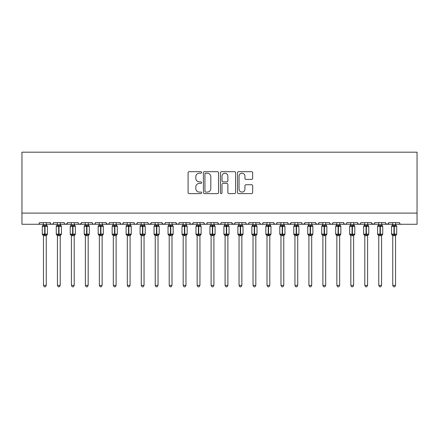 <?xml version="1.0" encoding="UTF-8"?>
<svg xmlns="http://www.w3.org/2000/svg" width="439" height="439" viewBox="0 0 439 439"><rect width="100%" height="100%" fill="white"/><g stroke="black" fill="none" stroke-linecap="round" stroke-linejoin="round"><path stroke-width="0.66" d="M201.616 172.439A0.768 0.768 0 0 0 200.848 171.676L189.193 171.676A1.097 1.097 0 0 0 188.095 172.768L188.095 192.518A1.097 1.097 0 0 0 189.193 193.615L200.848 193.615A0.768 0.768 0 0 0 201.616 192.847A0.768 0.768 0 0 0 200.848 192.079L199.339 192.079A3.512 3.512 0 0 1 195.832 188.567L195.832 186.921A3.512 3.512 0 0 1 199.339 183.414L200.848 183.414A0.768 0.768 0 0 0 201.616 182.646A0.768 0.768 0 0 0 200.848 181.878L199.339 181.878A3.512 3.512 0 0 1 195.832 178.366L195.832 176.719A3.512 3.512 0 0 1 199.339 173.207L200.848 173.207A0.768 0.768 0 0 0 201.616 172.439M251.563 179.408A1.097 1.097 0 0 0 252.661 178.311L252.661 172.768A1.097 1.097 0 0 0 251.563 171.676L238.618 171.676A1.097 1.097 0 0 0 237.521 172.768L237.521 192.518A1.097 1.097 0 0 0 238.618 193.615L251.563 193.615A1.097 1.097 0 0 0 252.661 192.518L252.661 185.829A1.097 1.097 0 0 0 251.563 184.731L246.021 184.731A1.097 1.097 0 0 0 244.924 185.829L244.924 189.143A2.936 2.936 0 0 1 241.988 192.079A2.936 2.936 0 0 1 239.057 189.143L239.057 176.143A2.936 2.936 0 0 1 241.988 173.207A2.936 2.936 0 0 1 244.924 176.143L244.924 178.311A1.097 1.097 0 0 0 246.021 179.408L251.563 179.408M21.95 213.102L417.05 213.102L417.05 152.19L21.95 152.19L21.95 224.28L37.875 224.28C38.764 224.307 39.323 223.753 39.554 222.6L50.172 222.6L50.787 223.895M218.54 172.768A1.097 1.097 0 0 0 217.442 171.676L204.497 171.676A1.097 1.097 0 0 0 203.4 172.768L203.4 192.518A1.097 1.097 0 0 0 204.497 193.615L217.442 193.615A1.097 1.097 0 0 0 218.54 192.518L218.54 172.768M221.558 171.676L234.503 171.676A1.097 1.097 0 0 1 235.6 172.768L235.6 192.518A1.097 1.097 0 0 1 234.503 193.615L228.96 193.615A1.097 1.097 0 0 1 227.863 192.518L227.863 184.512A1.097 1.097 0 0 0 226.765 183.414L223.094 183.414A1.097 1.097 0 0 0 221.997 184.512L221.997 192.847A0.768 0.768 0 0 1 221.229 193.615A0.768 0.768 0 0 1 220.46 192.847L220.46 172.768A1.097 1.097 0 0 1 221.558 171.676M46.26 224.28L51.846 224.28C50.957 224.307 50.397 223.753 50.172 222.6A1.679 1.679 0 0 0 51.846 224.28A1.679 1.679 0 0 0 53.525 222.6L64.143 222.6A1.679 1.679 0 0 0 65.817 224.28A1.679 1.679 0 0 0 67.496 222.6L78.115 222.6A1.679 1.679 0 0 0 79.788 224.28A1.679 1.679 0 0 0 81.467 222.6L92.086 222.6A1.679 1.679 0 0 0 93.759 224.28A1.679 1.679 0 0 0 95.439 222.6L106.057 222.6A1.679 1.679 0 0 0 107.731 224.28A1.679 1.679 0 0 0 109.41 222.6L120.028 222.6A1.679 1.679 0 0 0 121.702 224.28A1.679 1.679 0 0 0 123.381 222.6L133.999 222.6A1.679 1.679 0 0 0 135.673 224.28A1.679 1.679 0 0 0 137.352 222.6L147.97 222.6A1.679 1.679 0 0 0 149.644 224.28A1.679 1.679 0 0 0 151.323 222.6L161.942 222.6A1.679 1.679 0 0 0 163.615 224.28A1.679 1.679 0 0 0 165.294 222.6L175.913 222.6A1.679 1.679 0 0 0 177.586 224.28A1.679 1.679 0 0 0 179.266 222.6L189.884 222.6A1.679 1.679 0 0 0 191.558 224.28A1.679 1.679 0 0 0 193.237 222.6L203.855 222.6A1.679 1.679 0 0 0 205.529 224.28A1.679 1.679 0 0 0 207.208 222.6L217.821 222.6A1.679 1.679 0 0 0 219.5 224.28A1.679 1.679 0 0 0 221.179 222.6L231.792 222.6A1.679 1.679 0 0 0 233.471 224.28A1.679 1.679 0 0 0 235.145 222.6L245.763 222.6A1.679 1.679 0 0 0 247.442 224.28A1.679 1.679 0 0 0 249.116 222.6L259.734 222.6A1.679 1.679 0 0 0 261.414 224.28A1.679 1.679 0 0 0 263.087 222.6L273.706 222.6A1.679 1.679 0 0 0 275.385 224.28A1.679 1.679 0 0 0 277.058 222.6L287.677 222.6A1.679 1.679 0 0 0 289.356 224.28A1.679 1.679 0 0 0 291.03 222.6L301.648 222.6A1.679 1.679 0 0 0 303.327 224.28A1.679 1.679 0 0 0 305.001 222.6L315.619 222.6A1.679 1.679 0 0 0 317.298 224.28A1.679 1.679 0 0 0 318.972 222.6L329.59 222.6A1.679 1.679 0 0 0 331.269 224.28A1.679 1.679 0 0 0 332.943 222.6L343.561 222.6A1.679 1.679 0 0 0 345.241 224.28A1.679 1.679 0 0 0 346.914 222.6L357.533 222.6A1.679 1.679 0 0 0 359.212 224.28A1.679 1.679 0 0 0 360.885 222.6L371.504 222.6A1.679 1.679 0 0 0 373.183 224.28A1.679 1.679 0 0 0 374.857 222.6L385.475 222.6A1.679 1.679 0 0 0 387.154 224.28A1.679 1.679 0 0 0 388.828 222.6L399.446 222.6L399.759 223.577M388.828 222.6L388.213 223.895M385.475 222.6L386.09 223.895M374.857 222.6L374.242 223.895L373.183 224.28L371.685 223.358M371.504 222.6L372.118 223.895M357.533 222.6L358.147 223.895L359.212 224.28L360.287 223.885M339.649 224.28L345.241 224.28C344.352 224.307 343.792 223.753 343.561 222.6L344.176 223.895M332.943 222.6L332.63 223.577M325.678 224.28L331.269 224.28C330.38 224.307 329.821 223.753 329.59 222.6L330.205 223.895M318.972 222.6L318.363 223.895M315.619 222.6L316.234 223.895M305.001 222.6L304.392 223.895M297.735 224.28L303.327 224.28C302.438 224.307 301.878 223.753 301.648 222.6L301.961 223.577M291.03 222.6L290.42 223.895M283.764 224.28L289.356 224.28C288.467 224.307 287.907 223.753 287.677 222.6L288.291 223.895M269.793 224.28L275.385 224.28C276.274 224.307 276.833 223.753 277.058 222.6L276.449 223.895M273.706 222.6L274.32 223.895M255.827 224.28L261.414 224.28C260.525 224.307 259.965 223.753 259.734 222.6L260.349 223.895M241.856 224.28L247.442 224.28C248.331 224.307 248.891 223.753 249.116 222.6L248.507 223.895M235.145 222.6L234.536 223.895M231.792 222.6L232.407 223.895M217.821 222.6L218.435 223.895L219.5 224.28C220.389 224.307 220.949 223.753 221.179 222.6M199.943 224.28L205.529 224.28C204.64 224.307 204.08 223.753 203.855 222.6L204.464 223.895M193.237 222.6L192.622 223.895M185.971 224.28L191.558 224.28C190.669 224.307 190.109 223.753 189.884 222.6L190.493 223.895M175.913 222.6L176.522 223.895M161.942 222.6L162.551 223.895M151.323 222.6L150.709 223.895M130.087 224.28L135.673 224.28C136.562 224.307 137.122 223.753 137.352 222.6L136.738 223.895M116.115 224.28L121.702 224.28C122.591 224.307 123.15 223.753 123.381 222.6L122.766 223.895M120.028 222.6L120.637 223.895M102.144 224.28L107.731 224.28C108.62 224.307 109.179 223.753 109.41 222.6L108.795 223.895M106.057 222.6L106.666 223.895M88.173 224.28L93.759 224.28C94.648 224.307 95.208 223.753 95.439 222.6L94.824 223.895M99.351 224.28L93.759 224.28C92.87 224.307 92.311 223.753 92.086 222.6L92.695 223.895M81.467 222.6L80.853 223.895M67.496 222.6L66.882 223.895M57.438 224.28L51.846 224.28C52.735 224.307 53.295 223.753 53.525 222.6L52.91 223.895M399.446 222.6A1.679 1.679 0 0 0 401.125 224.28C400.236 224.307 399.677 223.753 399.446 222.6M417.05 213.102L417.05 224.28L395.534 224.28M37.875 224.28C38.769 224.307 39.323 223.753 39.554 222.6A1.679 1.679 0 0 1 37.875 224.28L43.466 224.28M60.231 224.28L65.817 224.28L67.315 223.358M71.409 224.28L65.817 224.28C64.928 224.307 64.368 223.753 64.143 222.6M74.202 224.28L79.788 224.28L81.286 223.358M85.38 224.28L79.788 224.28C78.899 224.307 78.34 223.753 78.115 222.6M113.322 224.28L107.731 224.28L106.238 223.358M127.294 224.28L121.702 224.28L120.626 223.885M141.265 224.28L135.673 224.28C134.784 224.307 134.224 223.753 133.999 222.6M144.058 224.28L149.644 224.28L151.142 223.358M155.236 224.28L149.644 224.28C148.755 224.307 148.195 223.753 147.97 222.6M158.029 224.28L163.615 224.28L164.696 223.885M169.207 224.28L163.615 224.28L162.123 223.358M172 224.28L177.586 224.28C178.475 224.307 179.035 223.753 179.266 222.6M183.173 224.28L177.586 224.28L176.094 223.358M197.144 224.28L191.558 224.28L192.639 223.885M211.115 224.28L205.529 224.28C206.418 224.307 206.978 223.753 207.208 222.6M227.885 224.28L233.471 224.28L234.552 223.885M239.057 224.28L233.471 224.28L231.979 223.358M253.029 224.28L247.442 224.28L246.361 223.885M267 224.28L261.414 224.28C262.303 224.307 262.862 223.753 263.087 222.6M280.971 224.28L275.385 224.28L274.304 223.885M294.942 224.28L289.356 224.28L290.848 223.358M308.913 224.28L303.327 224.28L304.82 223.358M311.706 224.28L317.298 224.28L318.374 223.885M322.884 224.28L317.298 224.28L316.217 223.885M336.856 224.28L331.269 224.28L332.345 223.885M350.827 224.28L345.241 224.28L346.316 223.885M381.562 224.28L387.154 224.28L388.647 223.358M392.74 224.28L387.154 224.28L386.073 223.885M205.704 173.207A0.768 0.768 0 0 0 204.936 173.976L204.936 191.311A0.768 0.768 0 0 0 205.704 192.079L207.296 192.079A3.512 3.512 0 0 0 210.808 188.567L210.808 176.719A3.512 3.512 0 0 0 207.296 173.207L205.704 173.207M227.863 176.198A2.936 2.936 0 0 0 224.933 173.262A2.936 2.936 0 0 0 221.997 176.198L221.997 180.78A1.097 1.097 0 0 0 223.094 181.878L226.765 181.878A1.097 1.097 0 0 0 227.863 180.78L227.863 176.198M43.466 235.82L42.292 234.141L47.434 234.141L47.434 226.315L47.066 225.794A0.56 0.56 0 0 1 47.434 226.315L42.292 226.315A0.56 0.56 0 0 1 42.66 225.794L42.292 226.315L42.292 234.141A0.56 0.56 0 0 0 42.66 234.667L43.06 234.25L44.696 234.645L46.666 234.25L46.907 234.613A1.229 1.174 0 0 0 46.26 235.644L43.466 235.644A1.229 1.174 0 0 0 42.819 234.613M47.434 234.141A0.56 0.56 0 0 1 47.066 234.667L47.434 234.141L47.434 226.315M43.466 224.817L46.26 224.817A1.229 1.174 180 0 0 46.907 225.849L46.666 226.211L45.03 225.816L43.06 226.211L42.819 225.849A1.229 1.174 180 0 0 43.466 224.817L43.466 222.6M46.26 235.633L46.26 285.361L43.466 285.361L43.466 235.633M46.26 222.6L46.26 224.823M43.06 226.211L43.466 224.872M46.435 225.58L46.666 226.211M43.06 234.25L43.466 235.584M46.666 234.25L46.26 235.584M46.26 285.361L45.42 286.81L44.306 286.81L43.466 285.361M57.438 235.82L56.263 234.141L61.405 234.141L61.405 226.315L61.037 225.794A0.56 0.56 0 0 1 61.405 226.315L56.263 226.315A0.56 0.56 0 0 1 56.631 225.794L56.263 226.315L56.263 234.141A0.56 0.56 0 0 0 56.631 234.667L57.032 234.25L58.667 234.645L60.637 234.25L60.878 234.613A1.229 1.174 0 0 0 60.231 235.644L57.438 235.644A1.229 1.174 0 0 0 56.79 234.613M61.405 234.141A0.56 0.56 0 0 1 61.037 234.667L61.405 234.141L61.405 226.315M57.438 224.817L60.231 224.817A1.229 1.174 180 0 0 60.878 225.849L60.637 226.211L59.002 225.816L57.032 226.211L56.79 225.849A1.229 1.174 180 0 0 57.438 224.817L57.438 222.6M71.409 235.82L70.235 234.141L75.376 234.141L75.376 226.315L75.009 225.794A0.56 0.56 0 0 1 75.376 226.315L70.235 226.315A0.56 0.56 0 0 1 70.602 225.794L70.235 226.315L70.235 234.141A0.56 0.56 0 0 0 70.602 234.667L71.003 234.25L72.638 234.645L74.608 234.25L74.849 234.613A1.229 1.174 0 0 0 74.202 235.644L71.409 235.644A1.229 1.174 0 0 0 70.761 234.613M75.376 234.141A0.56 0.56 0 0 1 75.009 234.667L75.376 234.141L75.376 226.315M71.409 224.817L74.202 224.817A1.229 1.174 180 0 0 74.849 225.849L74.608 226.211L72.973 225.816L71.003 226.211L70.761 225.849A1.229 1.174 180 0 0 71.409 224.817L71.409 222.6M85.38 235.82L84.206 234.141L89.347 234.141L89.347 226.315L88.98 225.794A0.56 0.56 0 0 1 89.347 226.315L84.206 226.315A0.56 0.56 0 0 1 84.573 225.794L84.206 226.315L84.206 234.141A0.56 0.56 0 0 0 84.573 234.667L84.974 234.25L86.609 234.645L88.579 234.25L88.821 234.613A1.229 1.174 0 0 0 88.173 235.644L85.38 235.644A1.229 1.174 0 0 0 84.732 234.613M89.347 234.141A0.56 0.56 0 0 1 88.98 234.667L89.347 234.141L89.347 226.315M85.38 224.817L88.173 224.817A1.229 1.174 180 0 0 88.821 225.849L88.579 226.211L86.944 225.816L84.974 226.211L84.732 225.849A1.229 1.174 180 0 0 85.38 224.817L85.38 222.6M99.351 235.82L98.177 234.141L103.319 234.141L103.319 226.315L102.951 225.794A0.56 0.56 0 0 1 103.319 226.315L98.177 226.315A0.56 0.56 0 0 1 98.545 225.794L98.177 226.315L98.177 234.141A0.56 0.56 0 0 0 98.545 234.667L98.945 234.25L100.58 234.645L102.55 234.25L102.792 234.613A1.229 1.174 0 0 0 102.144 235.644L99.351 235.644A1.229 1.174 0 0 0 98.704 234.613M103.319 234.141A0.56 0.56 0 0 1 102.951 234.667L103.319 234.141L103.319 226.315M99.351 224.817L102.144 224.817A1.229 1.174 180 0 0 102.792 225.849L102.55 226.211L100.915 225.816L98.945 226.211L98.704 225.849A1.229 1.174 180 0 0 99.351 224.817L99.351 222.6M60.231 235.633L60.231 285.361L57.438 285.361L57.438 235.633M60.231 222.6L60.231 224.823M57.032 226.211L57.438 224.872M60.406 225.58L60.637 226.211M57.032 234.25L57.438 235.584M60.637 234.25L60.231 235.584M60.231 285.361L59.391 286.81L58.277 286.81L57.438 285.361M74.202 235.633L74.202 285.361L71.409 285.361L71.409 235.633M74.202 222.6L74.202 224.823M71.003 226.211L71.409 224.872M74.378 225.58L74.608 226.211M71.003 234.25L71.409 235.584M74.608 234.25L74.202 235.584M74.202 285.361L73.362 286.81L72.248 286.81L71.409 285.361M88.173 235.633L88.173 285.361L85.38 285.361L85.38 235.633M88.173 222.6L88.173 224.823M84.974 226.211L85.38 224.872M88.349 225.58L88.579 226.211M84.974 234.25L85.38 235.584M88.579 234.25L88.173 235.584M88.173 285.361L87.334 286.81L86.22 286.81L85.38 285.361M102.144 235.633L102.144 285.361L99.351 285.361L99.351 235.633M102.144 222.6L102.144 224.823M98.945 226.211L99.346 224.872M102.32 225.58L102.55 226.211M98.945 234.25L99.346 235.584M102.55 234.25L102.144 235.584M102.144 285.361L101.305 286.81L100.191 286.81L99.351 285.361M113.322 235.82L112.148 234.141L117.29 234.141L117.29 226.315L116.922 225.794A0.56 0.56 0 0 1 117.29 226.315L112.148 226.315A0.56 0.56 0 0 1 112.516 225.794L112.148 226.315L112.148 234.141A0.56 0.56 0 0 0 112.516 234.667L112.916 234.25L114.552 234.645L116.522 234.25L116.758 234.613A1.229 1.174 0 0 0 116.115 235.644L113.322 235.644A1.229 1.174 0 0 0 112.675 234.613M117.29 234.141A0.56 0.56 0 0 1 116.922 234.667L117.29 234.141L117.29 226.315M113.322 224.817L116.115 224.817A1.229 1.174 180 0 0 116.758 225.849L116.522 226.211L114.886 225.816L112.916 226.211L112.675 225.849A1.229 1.174 180 0 0 113.322 224.817L113.322 222.6M116.115 235.633L116.115 285.361L113.322 285.361L113.322 235.633M116.115 222.6L116.115 224.823M112.916 226.211L113.317 224.872M116.291 225.58L116.522 226.211M112.916 234.25L113.317 235.584M116.522 234.25L116.115 235.584M116.115 285.361L115.276 286.81L114.162 286.81L113.322 285.361M127.294 235.82L126.119 234.141L131.261 234.141L131.261 226.315L130.893 225.794A0.56 0.56 0 0 1 131.261 226.315L126.119 226.315A0.56 0.56 0 0 1 126.487 225.794L126.119 226.315L126.119 234.141A0.56 0.56 0 0 0 126.487 234.667L126.887 234.25L128.523 234.645L130.493 234.25L130.729 234.613A1.229 1.174 0 0 0 130.087 235.644L127.294 235.644A1.229 1.174 0 0 0 126.646 234.613M131.261 234.141A0.56 0.56 0 0 1 130.893 234.667L131.261 234.141L131.261 226.315M127.294 224.817L130.087 224.817A1.229 1.174 180 0 0 130.729 225.849L130.493 226.211L128.857 225.816L126.887 226.211L126.646 225.849A1.229 1.174 180 0 0 127.294 224.817L127.294 222.6M130.087 235.633L130.087 285.361L127.294 285.361L127.294 235.633M130.087 222.6L130.087 224.823M126.887 226.211L127.288 224.872M130.262 225.58L130.493 226.211M126.887 234.25L127.288 235.584M130.493 234.25L130.087 235.584M130.087 285.361L129.247 286.81L128.128 286.81L127.294 285.361M141.265 235.82L140.09 234.141L145.232 234.141L145.232 226.315L144.865 225.794A0.56 0.56 0 0 1 145.232 226.315L140.09 226.315A0.56 0.56 0 0 1 140.458 225.794L140.09 226.315L140.09 234.141A0.56 0.56 0 0 0 140.458 234.667L140.859 234.25L142.494 234.645L144.464 234.25L144.7 234.613A1.229 1.174 0 0 0 144.058 235.644L141.265 235.644A1.229 1.174 0 0 0 140.617 234.613M145.232 234.141A0.56 0.56 0 0 1 144.865 234.667L145.232 234.141L145.232 226.315M141.265 224.817L144.058 224.817A1.229 1.174 180 0 0 144.7 225.849L144.464 226.211L142.829 225.816L140.859 226.211L140.617 225.849A1.229 1.174 180 0 0 141.265 224.817L141.265 222.6M144.058 235.633L144.058 285.361L141.265 285.361L141.265 235.633M144.058 222.6L144.058 224.823M140.859 226.211L141.259 224.872M144.233 225.58L144.464 226.211M140.859 234.25L141.259 235.584M144.464 234.25L144.058 235.584M144.058 285.361L143.218 286.81L142.099 286.81L141.265 285.361M155.236 235.82L154.062 234.141L159.203 234.141L159.203 226.315L158.836 225.794A0.56 0.56 0 0 1 159.203 226.315L154.062 226.315A0.56 0.56 0 0 1 154.429 225.794L154.062 226.315L154.062 234.141A0.56 0.56 0 0 0 154.429 234.667L154.83 234.25L156.465 234.645L158.435 234.25L158.671 234.613A1.229 1.174 0 0 0 158.029 235.644L155.236 235.644A1.229 1.174 0 0 0 154.588 234.613M159.203 234.141A0.56 0.56 0 0 1 158.836 234.667L159.203 234.141L159.203 226.315M155.236 224.817L158.029 224.817A1.229 1.174 180 0 0 158.671 225.849L158.435 226.211L156.8 225.816L154.83 226.211L154.588 225.849A1.229 1.174 180 0 0 155.236 224.817L155.236 222.6M158.029 235.633L158.029 285.361L155.236 285.361L155.236 235.633M158.029 222.6L158.029 224.823M154.83 226.211L155.23 224.872M158.205 225.58L158.435 226.211M154.83 234.25L155.23 235.584M158.435 234.25L158.029 235.584M158.029 285.361L157.189 286.81L156.07 286.81L155.236 285.361M169.207 235.82L168.033 234.141L173.175 234.141L173.175 226.315L172.807 225.794A0.56 0.56 0 0 1 173.175 226.315L168.033 226.315A0.56 0.56 0 0 1 168.395 225.794L168.033 226.315L168.033 234.141A0.56 0.56 0 0 0 168.395 234.667L168.801 234.25L170.436 234.645L172.406 234.25L172.642 234.613A1.229 1.174 0 0 0 172 235.644L169.207 235.644A1.229 1.174 0 0 0 168.56 234.613M173.175 234.141A0.56 0.56 0 0 1 172.807 234.667L173.175 234.141L173.175 226.315M169.207 224.817L172 224.817A1.229 1.174 180 0 0 172.642 225.849L172.406 226.211L170.771 225.816L168.801 226.211L168.56 225.849A1.229 1.174 180 0 0 169.207 224.817L169.207 222.6M172 235.633L172 285.361L169.207 285.361L169.207 235.633M172 222.6L172 224.823M168.801 226.211L169.202 224.872M172.176 225.58L172.406 226.211M168.801 234.25L169.202 235.584L168.801 234.25M172.406 234.25L172 235.584M172 285.361L171.161 286.81L170.041 286.81L169.207 285.361M183.173 235.82L182.004 234.141L187.146 234.141L187.146 226.315L186.778 225.794A0.56 0.56 0 0 1 187.146 226.315L182.004 226.315A0.56 0.56 0 0 1 182.366 225.794L182.004 226.315L182.004 234.141A0.56 0.56 0 0 0 182.366 234.667L182.772 234.25L184.407 234.645L186.377 234.25L186.613 234.613A1.229 1.174 0 0 0 185.971 235.644L183.173 235.644A1.229 1.174 0 0 0 182.531 234.613M187.146 234.141A0.56 0.56 0 0 1 186.778 234.667L187.146 234.141L187.146 226.315M183.173 224.817L185.971 224.817A1.229 1.174 180 0 0 186.613 225.849L186.377 226.211L184.742 225.816L182.772 226.211L182.531 225.849A1.229 1.174 180 0 0 183.173 224.817L183.173 222.6M185.971 235.633L185.971 285.361L183.173 285.361L183.173 235.633M185.971 222.6L185.971 224.823M182.772 226.211L183.173 224.872M186.147 225.58L186.377 226.211M182.772 234.25L183.173 235.584L182.772 234.25M186.377 234.25L185.971 235.584M185.971 285.361L185.132 286.81L184.012 286.81L183.173 285.361M197.144 235.82L195.975 234.141L201.117 234.141L201.117 226.315L200.749 225.794A0.56 0.56 0 0 1 201.117 226.315L195.975 226.315A0.56 0.56 0 0 1 196.337 225.794L195.975 226.315L195.975 234.141A0.56 0.56 0 0 0 196.337 234.667L196.743 234.25L198.373 234.645L200.349 234.25L200.585 234.613A1.229 1.174 0 0 0 199.943 235.644L197.144 235.644A1.229 1.174 0 0 0 196.502 234.613M201.117 234.141A0.56 0.56 0 0 1 200.749 234.667L201.117 234.141L201.117 226.315M197.144 224.817L199.943 224.817A1.229 1.174 180 0 0 200.585 225.849L200.349 226.211L198.713 225.816L196.743 226.211L196.502 225.849A1.229 1.174 180 0 0 197.144 224.817L197.144 222.6M199.943 235.633L199.943 285.361L197.144 285.361L197.144 235.633M199.943 222.6L199.943 224.823M196.743 226.211L197.144 224.872M200.118 225.58L200.349 226.211M196.743 234.25L197.144 235.584L196.743 234.25M200.349 234.25L199.943 235.584M199.943 285.361L199.103 286.81L197.984 286.81L197.144 285.361M211.115 235.82L209.946 234.141L215.083 234.141L215.083 226.315L214.72 225.794A0.56 0.56 0 0 1 215.083 226.315L209.946 226.315A0.56 0.56 0 0 1 210.308 225.794L209.946 226.315L209.946 234.141A0.56 0.56 0 0 0 210.308 234.667L210.715 234.25L212.344 234.645L214.314 234.25L214.556 234.613A1.229 1.174 0 0 0 213.914 235.644L211.115 235.644A1.229 1.174 0 0 0 210.473 234.613M215.083 234.141A0.56 0.56 0 0 1 214.72 234.667L215.083 234.141L215.083 226.315M211.115 224.817L213.914 224.817A1.229 1.174 180 0 0 214.556 225.849L214.314 226.211L212.685 225.816L210.715 226.211L210.473 225.849A1.229 1.174 180 0 0 211.115 224.817L211.115 222.6M213.914 235.633L213.914 285.361L211.115 285.361L211.115 235.633M213.914 222.6L213.914 224.823M210.715 226.211L211.115 224.872M214.089 225.58L214.314 226.211M210.715 234.25L211.115 235.584L210.715 234.25M214.314 234.25L213.914 235.584M213.914 285.361L213.074 286.81L211.955 286.81L211.115 285.361M225.086 235.82L223.917 234.141L229.054 234.141L229.054 226.315L228.692 225.794A0.56 0.56 0 0 1 229.054 226.315L223.917 226.315A0.56 0.56 0 0 1 224.28 225.794L223.917 226.315L223.917 234.141A0.56 0.56 0 0 0 224.28 234.667L224.686 234.25L226.315 234.645L228.285 234.25L228.527 234.613A1.229 1.174 0 0 0 227.885 235.644L225.086 235.644A1.229 1.174 0 0 0 224.444 234.613M229.054 234.141A0.56 0.56 0 0 1 228.692 234.667L229.054 234.141L229.054 226.315M225.086 224.817L227.885 224.817A1.229 1.174 180 0 0 228.527 225.849L228.285 226.211L226.656 225.816L224.686 226.211L224.444 225.849A1.229 1.174 180 0 0 225.086 224.817L225.086 222.6M227.885 235.633L227.885 285.361L225.086 285.361L225.086 235.633M227.885 222.6L227.885 224.823M224.686 226.211L225.086 224.872M228.06 225.58L228.285 226.211M224.686 234.25L225.086 235.584L224.686 234.25M228.285 234.25L227.885 235.584M227.885 285.361L227.045 286.81L225.926 286.81L225.086 285.361M239.057 235.82L237.883 234.141L243.025 234.141L243.025 226.315L242.663 225.794A0.56 0.56 0 0 1 243.025 226.315L237.883 226.315A0.56 0.56 0 0 1 238.251 225.794L237.883 226.315L237.883 234.141A0.56 0.56 0 0 0 238.251 234.667L238.651 234.25L240.287 234.645L242.257 234.25L242.498 234.613A1.229 1.174 0 0 0 241.856 235.644L239.057 235.644A1.229 1.174 0 0 0 238.415 234.613M243.025 234.141A0.56 0.56 0 0 1 242.663 234.667L243.025 234.141L243.025 226.315M239.057 224.817L241.856 224.817A1.229 1.174 180 0 0 242.498 225.849L242.257 226.211L240.627 225.816L238.651 226.211L238.415 225.849A1.229 1.174 180 0 0 239.057 224.817L239.057 222.6M241.856 235.633L241.856 285.361L239.057 285.361L239.057 235.633M241.856 222.6L241.856 224.823M238.651 226.211L239.057 224.872M242.032 225.58L242.257 226.211M238.651 234.25L239.057 235.584L238.651 234.25M242.257 234.25L241.856 235.584M241.856 285.361L241.016 286.81L239.897 286.81L239.057 285.361M253.029 235.82L251.854 234.141L256.996 234.141L256.996 226.315L256.634 225.794A0.56 0.56 0 0 1 256.996 226.315L251.854 226.315A0.56 0.56 0 0 1 252.222 225.794L251.854 226.315L251.854 234.141A0.56 0.56 0 0 0 252.222 234.667L252.623 234.25L254.258 234.645L256.228 234.25L256.469 234.613A1.229 1.174 0 0 0 255.827 235.644L253.029 235.644A1.229 1.174 0 0 0 252.387 234.613M256.996 234.141A0.56 0.56 0 0 1 256.634 234.667L256.996 234.141L256.996 226.315M253.029 224.817L255.827 224.817A1.229 1.174 180 0 0 256.469 225.849L256.228 226.211L254.593 225.816L252.623 226.211L252.387 225.849A1.229 1.174 180 0 0 253.029 224.817L253.029 222.6M255.827 235.633L255.827 285.361L253.029 285.361L253.029 235.633M255.827 222.6L255.827 224.823M252.623 226.211L253.029 224.872M256.003 225.58L256.228 226.211M252.623 234.25L253.029 235.584L252.623 234.25M256.228 234.25L255.827 235.584M255.827 285.361L254.988 286.81L253.868 286.81L253.029 285.361M267 235.82L265.825 234.141L270.967 234.141L270.967 226.315L270.605 225.794A0.56 0.56 0 0 1 270.967 226.315L265.825 226.315A0.56 0.56 0 0 1 266.193 225.794L265.825 226.315L265.825 234.141A0.56 0.56 0 0 0 266.193 234.667L266.594 234.25L268.229 234.645L270.199 234.25L270.44 234.613A1.229 1.174 0 0 0 269.793 235.644L267 235.644A1.229 1.174 0 0 0 266.358 234.613M270.967 234.141A0.56 0.56 0 0 1 270.605 234.667L270.967 234.141L270.967 226.315M267 224.817L269.793 224.817A1.229 1.174 180 0 0 270.44 225.849L270.199 226.211L268.564 225.816L266.594 226.211L266.358 225.849A1.229 1.174 180 0 0 267 224.817L267 222.6M269.793 235.633L269.793 285.361L267 285.361L267 235.633M269.793 222.6L269.793 224.823M266.594 226.211L267 224.872M269.974 225.58L270.199 226.211M266.594 234.25L267 235.584L266.594 234.25M270.199 234.25L269.798 235.584M269.793 285.361L268.959 286.81L267.839 286.81L267 285.361M280.971 235.82L279.797 234.141L284.938 234.141L284.938 226.315L284.571 225.794A0.56 0.56 0 0 1 284.938 226.315L279.797 226.315A0.56 0.56 0 0 1 280.164 225.794L279.797 226.315L279.797 234.141A0.56 0.56 0 0 0 280.164 234.667L280.565 234.25L282.2 234.645L284.17 234.25L284.412 234.613A1.229 1.174 0 0 0 283.764 235.644L280.971 235.644A1.229 1.174 0 0 0 280.329 234.613M284.938 234.141A0.56 0.56 0 0 1 284.571 234.667L284.938 234.141L284.938 226.315M280.971 224.817L283.764 224.817A1.229 1.174 180 0 0 284.412 225.849L284.17 226.211L282.535 225.816L280.565 226.211L280.329 225.849A1.229 1.174 180 0 0 280.971 224.817L280.971 222.6M294.942 235.82L293.768 234.141L298.91 234.141L298.91 226.315L298.542 225.794A0.56 0.56 0 0 1 298.91 226.315L293.768 226.315A0.56 0.56 0 0 1 294.135 225.794L293.768 226.315L293.768 234.141A0.56 0.56 0 0 0 294.135 234.667L294.536 234.25L296.171 234.645L298.141 234.25L298.383 234.613A1.229 1.174 0 0 0 297.735 235.644L294.942 235.644A1.229 1.174 0 0 0 294.3 234.613M298.91 234.141A0.56 0.56 0 0 1 298.542 234.667L298.91 234.141L298.91 226.315M294.942 224.817L297.735 224.817A1.229 1.174 180 0 0 298.383 225.849L298.141 226.211L296.506 225.816L294.536 226.211L294.3 225.849A1.229 1.174 180 0 0 294.942 224.817L294.942 222.6M308.019 234.624L307.739 234.141L312.881 234.141L312.881 226.315L312.513 225.794A0.56 0.56 0 0 1 312.881 226.315L307.739 226.315L307.739 234.141A0.56 0.56 0 0 0 308.107 234.667L308.507 234.25L310.143 234.645L312.113 234.25L312.354 234.613A1.229 1.174 0 0 0 311.706 235.644L308.913 235.644A1.229 1.174 0 0 0 308.271 234.613M312.881 234.141A0.56 0.56 0 0 1 312.513 234.667L312.881 234.141L312.881 226.315M308.913 224.817L311.706 224.817A1.229 1.174 180 0 0 312.354 225.849L312.113 226.211L310.477 225.816L308.507 226.211L308.107 225.794A0.56 0.56 0 0 0 307.739 226.315L308.271 225.849A1.229 1.174 180 0 0 308.913 224.817L308.913 222.6M321.99 234.624L321.71 234.141L326.852 234.141L326.852 226.315L326.484 225.794A0.56 0.56 0 0 1 326.852 226.315L321.71 226.315L321.71 234.141A0.56 0.56 0 0 0 322.078 234.667L322.478 234.25L324.114 234.645L326.084 234.25L326.325 234.613A1.229 1.174 0 0 0 325.678 235.644L322.884 235.644A1.229 1.174 0 0 0 322.242 234.613M326.852 234.141A0.56 0.56 0 0 1 326.484 234.667L326.852 234.141L326.852 226.315M322.884 224.817L325.678 224.817A1.229 1.174 180 0 0 326.325 225.849L326.084 226.211L324.448 225.816L322.478 226.211L322.078 225.794A0.56 0.56 0 0 0 321.71 226.315L322.242 225.849A1.229 1.174 180 0 0 322.884 224.817L322.884 222.6M335.961 234.624L335.681 234.141L340.823 234.141L340.823 226.315L340.455 225.794A0.56 0.56 0 0 1 340.823 226.315L335.681 226.315L335.681 234.141A0.56 0.56 0 0 0 336.049 234.667L336.45 234.25L338.085 234.645L340.055 234.25L340.296 234.613A1.229 1.174 0 0 0 339.649 235.644L336.856 235.644A1.229 1.174 0 0 0 336.208 234.613M340.823 234.141A0.56 0.56 0 0 1 340.455 234.667L340.823 234.141L340.823 226.315M336.856 224.817L339.649 224.817A1.229 1.174 180 0 0 340.296 225.849L340.055 226.211L338.42 225.816L336.45 226.211L336.049 225.794A0.56 0.56 0 0 0 335.681 226.315L336.208 225.849A1.229 1.174 180 0 0 336.856 224.817L336.856 222.6M349.932 234.624L349.653 234.141L354.794 234.141L354.794 226.315L354.427 225.794A0.56 0.56 0 0 1 354.794 226.315L349.653 226.315A0.56 0.56 0 0 1 350.02 225.794L349.653 226.315L349.653 234.141A0.56 0.56 0 0 0 350.02 234.667L350.421 234.25L352.056 234.645L354.026 234.25L354.268 234.613A1.229 1.174 0 0 0 353.62 235.644L350.827 235.644A1.229 1.174 0 0 0 350.179 234.613M354.794 234.141A0.56 0.56 0 0 1 354.427 234.667L354.794 234.141L354.794 226.315M350.827 224.817L353.62 224.817A1.229 1.174 180 0 0 354.268 225.849L354.026 226.211L352.391 225.816L350.421 226.211L350.179 225.849A1.229 1.174 180 0 0 350.827 224.817L350.827 222.6M363.904 234.624L363.624 234.141L368.765 234.141L368.765 226.315L368.398 225.794A0.56 0.56 0 0 1 368.765 226.315L363.624 226.315L363.624 234.141A0.56 0.56 0 0 0 363.991 234.667L364.392 234.25L366.027 234.645L367.997 234.25L368.239 234.613A1.229 1.174 0 0 0 367.591 235.644L364.798 235.644A1.229 1.174 0 0 0 364.15 234.613M368.765 234.141A0.56 0.56 0 0 1 368.398 234.667L368.765 234.141M364.798 224.817L367.591 224.817A1.229 1.174 180 0 0 368.239 225.849L367.997 226.211L366.362 225.816L364.392 226.211L363.991 225.794A0.56 0.56 0 0 0 363.624 226.315L364.15 225.849A1.229 1.174 180 0 0 364.798 224.817L364.798 222.6M283.764 235.633L283.764 285.361L280.971 285.361L280.971 235.633M283.764 222.6L283.764 224.823M280.565 226.211L280.971 224.872M283.945 225.58L284.17 226.211M280.565 234.25L280.971 235.584L280.565 234.25M284.17 234.25L283.77 235.584M283.764 285.361L282.93 286.81L281.811 286.81L280.971 285.361M297.735 235.633L297.735 285.361L294.942 285.361L294.942 235.633M297.735 222.6L297.735 224.823M294.536 226.211L294.942 224.872M297.916 225.58L298.141 226.211M294.536 234.25L294.942 235.584L294.536 234.25M298.141 234.25L297.741 235.584M297.735 285.361L296.901 286.81L295.782 286.81L294.942 285.361M311.706 235.633L311.706 285.361L308.913 285.361L308.913 235.633M311.706 222.6L311.706 224.823M308.507 226.211L308.913 224.872M311.888 225.58L312.113 226.211M308.507 234.25L308.913 235.584L308.507 234.25M312.113 234.25L311.712 235.584M311.706 285.361L310.872 286.81L309.753 286.81L308.913 285.361M325.678 235.633L325.678 285.361L322.884 285.361L322.884 235.633M325.678 222.6L325.678 224.823M322.478 226.211L322.884 224.872M325.859 225.58L326.084 226.211M322.478 234.25L322.884 235.584L322.478 234.25M326.084 234.25L325.683 235.584M325.678 285.361L324.838 286.81L323.724 286.81L322.884 285.361M339.649 235.633L339.649 285.361L336.856 285.361L336.856 235.633M339.649 222.6L339.649 224.823M336.45 226.211L336.856 224.872M339.83 225.58L340.055 226.211M336.45 234.25L336.856 235.584L336.45 234.25M340.055 234.25L339.654 235.584M339.649 285.361L338.809 286.81L337.695 286.81L336.856 285.361M353.62 235.633L353.62 285.361L350.827 285.361L350.827 235.633M353.62 222.6L353.62 224.823M350.421 226.211L350.827 224.872M353.796 225.58L354.026 226.211M350.421 234.25L350.827 235.584L350.421 234.25M354.026 234.25L353.62 235.584M353.62 285.361L352.78 286.81L351.666 286.81L350.827 285.361M367.591 235.633L367.591 285.361L364.798 285.361L364.798 235.633M367.591 222.6L367.591 224.823M364.392 226.211L364.798 224.872M367.767 225.58L367.997 226.211M364.392 234.25L364.798 235.584L364.392 234.25M367.997 234.25L367.591 235.584M367.591 285.361L366.752 286.81L365.638 286.81L364.798 285.361M377.875 234.624L377.595 234.141L382.737 234.141L382.737 226.315L382.369 225.794A0.56 0.56 0 0 1 382.737 226.315L377.595 226.315A0.56 0.56 0 0 1 377.963 225.794L377.595 226.315L377.595 234.141A0.56 0.56 0 0 0 377.963 234.667L378.363 234.25L379.998 234.645L381.968 234.25L382.21 234.613A1.229 1.174 0 0 0 381.562 235.644L378.769 235.644A1.229 1.174 0 0 0 378.122 234.613M382.737 234.141A0.56 0.56 0 0 1 382.369 234.667L382.737 234.141L382.737 226.315M378.769 224.817L381.562 224.817A1.229 1.174 180 0 0 382.21 225.849L381.968 226.211L380.333 225.816L378.363 226.211L378.122 225.849A1.229 1.174 180 0 0 378.769 224.817L378.769 222.6M381.562 235.633L381.562 285.361L378.769 285.361L378.769 235.633M381.562 222.6L381.562 224.823M378.363 226.211L378.769 224.872M381.738 225.58L381.968 226.211M378.363 234.25L378.769 235.584L378.363 234.25M381.968 234.25L381.562 235.584M381.562 285.361L380.723 286.81L379.609 286.81L378.769 285.361M391.846 234.624L391.566 234.141L396.708 234.141L396.708 226.315L396.34 225.794A0.56 0.56 0 0 1 396.708 226.315L391.566 226.315A0.56 0.56 0 0 1 391.934 225.794L391.566 226.315L391.566 234.141A0.56 0.56 0 0 0 391.934 234.667L392.334 234.25L393.97 234.645L395.94 234.25L396.181 234.613A1.229 1.174 0 0 0 395.534 235.644L392.74 235.644A1.229 1.174 0 0 0 392.093 234.613M396.708 234.141A0.56 0.56 0 0 1 396.34 234.667L396.708 234.141L396.708 226.315M392.74 224.817L395.534 224.817A1.229 1.174 180 0 0 396.181 225.849L395.94 226.211L394.304 225.816L392.334 226.211L392.093 225.849A1.229 1.174 180 0 0 392.74 224.817L392.74 222.6M395.534 235.633L395.534 285.361L392.74 285.361L392.74 235.633M395.534 222.6L395.534 224.823M392.334 226.211L392.74 224.872M395.709 225.58L395.94 226.211M392.334 234.25L392.74 235.584L392.334 234.25M395.94 234.25L395.534 235.584M395.534 285.361L394.694 286.81L393.58 286.81L392.74 285.361M44.696 224.708L44.696 235.748M45.03 235.748L45.03 224.708M58.667 224.708L58.667 235.748M59.002 235.748L59.002 224.708M72.638 224.708L72.638 235.748M72.973 235.748L72.973 224.708M86.609 224.708L86.609 235.748M86.944 235.748L86.944 224.708M100.58 224.708L100.58 235.748M100.915 235.748L100.915 224.708M114.552 224.708L114.552 235.748M114.886 235.748L114.886 224.708M128.523 224.708L128.523 235.748M128.857 235.748L128.857 224.708M142.494 224.708L142.494 235.748M142.829 235.748L142.829 224.708M156.465 224.708L156.465 235.748M156.8 235.748L156.8 224.708M170.436 224.708L170.436 235.748M170.771 235.748L170.771 224.708M184.407 224.708L184.407 235.748M184.742 235.748L184.742 224.708M198.373 224.708L198.373 235.748M198.713 235.748L198.713 224.708M212.344 224.708L212.344 235.748M212.685 235.748L212.685 224.708M226.315 224.708L226.315 235.748M226.656 235.748L226.656 224.708M240.287 224.708L240.287 235.748M240.627 235.748L240.627 224.708M254.258 224.708L254.258 235.748M254.593 235.748L254.593 224.708M268.229 224.708L268.229 235.748M268.564 235.748L268.564 224.708M282.2 224.708L282.2 235.748M282.535 235.748L282.535 224.708M296.171 224.708L296.171 235.748M296.506 235.748L296.506 224.708M310.143 224.708L310.143 235.748M310.477 235.748L310.477 224.708M324.114 224.708L324.114 235.748M324.448 235.748L324.448 224.708M338.085 224.708L338.085 235.748M338.42 235.748L338.42 224.708M352.056 224.708L352.056 235.748M352.391 235.748L352.391 224.708M366.027 224.708L366.027 235.748M366.362 235.748L366.362 224.708M379.998 224.708L379.998 235.748M380.333 235.748L380.333 224.708M393.97 224.708L393.97 235.748M394.304 235.748L394.304 224.708M213.914 224.28L225.086 224.28M353.62 224.28L364.798 224.28M367.591 224.28L378.769 224.28M42.66 225.794L43.466 224.636M47.066 225.794L46.26 224.636M47.066 234.667L46.26 235.82M56.631 225.794L57.438 224.636M61.037 225.794L60.231 224.636M61.037 234.667L60.231 235.82M70.602 225.794L71.409 224.636M75.009 225.794L74.202 224.636M75.009 234.667L74.202 235.82M84.573 225.794L85.38 224.636M88.98 225.794L88.173 224.636M88.98 234.667L88.173 235.82M98.545 225.794L99.351 224.636M102.951 225.794L102.144 224.636M102.951 234.667L102.144 235.82M112.516 225.794L113.322 224.636M116.922 225.794L116.115 224.636M116.922 234.667L116.115 235.82M126.487 225.794L127.294 224.636M130.893 225.794L130.087 224.636M130.893 234.667L130.087 235.82M140.458 225.794L141.265 224.636M144.865 225.794L144.058 224.636M144.865 234.667L144.058 235.82M154.429 225.794L155.236 224.636M158.836 225.794L158.029 224.636M158.836 234.667L158.029 235.82M168.395 225.794L169.207 224.636M172.807 225.794L172 224.636M172.807 234.667L172 235.82M182.366 225.794L183.173 224.636M186.778 225.794L185.971 224.636M186.778 234.667L185.971 235.82M196.337 225.794L197.144 224.636M200.749 225.794L199.943 224.636M200.749 234.667L199.943 235.82M210.308 225.794L211.115 224.636M214.72 225.794L213.914 224.636M214.72 234.667L213.914 235.82M224.28 225.794L225.086 224.636M228.692 225.794L227.885 224.636M228.692 234.667L227.885 235.82M238.251 225.794L239.057 224.636M242.663 225.794L241.856 224.636M242.663 234.667L241.856 235.82M252.222 225.794L253.029 224.636M256.634 225.794L255.827 224.636M256.634 234.667L255.827 235.82M266.193 225.794L267 224.636M270.605 225.794L269.793 224.636M270.605 234.667L269.793 235.82M336.856 224.636L335.961 225.833M364.798 224.636L363.904 225.833M280.164 225.794L280.971 224.636M284.571 225.794L283.764 224.636M284.571 234.667L283.764 235.82M294.135 225.794L294.942 224.636M298.542 225.794L297.735 224.636M298.542 234.667L297.735 235.82M307.739 234.141L307.739 226.315M308.107 225.794L308.913 224.636M312.513 225.794L311.706 224.636M308.107 234.667L308.913 235.82M312.513 234.667L311.706 235.82M321.71 234.141L321.71 226.315M322.078 225.794L322.884 224.636M326.484 225.794L325.678 224.636M322.078 234.667L322.884 235.82M326.484 234.667L325.678 235.82M335.681 234.141L335.681 226.315M340.455 225.794L339.649 224.636M336.049 234.667L336.856 235.82M340.455 234.667L339.649 235.82M350.02 225.794L350.827 224.636M354.427 225.794L353.62 224.636M350.02 234.667L350.827 235.82M354.427 234.667L353.62 235.82M363.624 234.141L363.624 226.315M368.398 225.794L367.591 224.636M363.991 234.667L364.798 235.82M368.398 234.667L367.591 235.82M377.963 225.794L378.769 224.636M382.369 225.794L381.562 224.636M377.963 234.667L378.769 235.82M382.369 234.667L381.562 235.82M391.934 225.794L392.74 224.636M396.34 225.794L395.534 224.636M391.934 234.667L392.74 235.82M396.34 234.667L395.534 235.82"/></g></svg>
